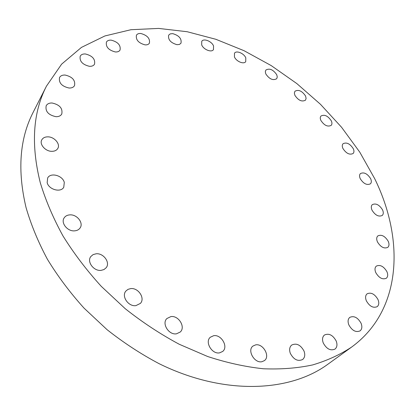 <?xml version="1.0" encoding="UTF-8"?>
<svg xmlns="http://www.w3.org/2000/svg" width="415" height="415" viewBox="0 0 415 415"><rect width="100%" height="100%" fill="white"/><g stroke="black" fill="none" stroke-linecap="round" stroke-linejoin="round"><path stroke-width="0.62" d="M96.166 253.778L93.105 254.597L90.833 256.522C86.6 261.637 93.666 271.301 101.027 270.378L103.952 269.574L106.152 267.768C110.535 262.664 103.568 252.958 96.166 253.778M130.673 288.612L128.028 289.348L125.968 290.972C121.097 296.092 128.328 306.835 135.902 305.632L140.389 303.401C145.421 298.302 138.283 287.517 130.673 288.612M170.887 316.598L166.887 318.533C161.476 323.482 168.822 335.258 176.489 333.81L180.276 332.005C185.842 327.077 178.59 315.27 170.887 316.598M213.642 335.704L210.312 337.245C204.554 341.893 211.966 354.472 219.582 352.859L222.71 351.432C228.608 346.8 221.283 334.205 213.642 335.704M255.656 344.865L252.88 346.1C247.013 350.385 254.447 363.416 261.875 361.73L264.464 360.594C270.461 356.319 263.1 343.293 255.656 344.865M304.039 351.106C300.59 344.829 296.466 342.821 291.657 345.083C289.535 347.002 289.089 349.752 290.313 353.341C293.711 359.618 297.82 361.673 302.644 359.504C304.859 357.559 305.321 354.758 304.039 351.106M336.181 340.98C332.82 335.009 328.903 333.027 324.421 335.035C322.388 336.845 322.004 339.506 323.285 343.023C326.6 348.999 330.506 351.023 334.998 349.093C337.115 347.256 337.509 344.554 336.181 340.98M361.034 323.181C357.73 317.47 353.979 315.535 349.783 317.376C347.884 319.062 347.583 321.589 348.87 324.955C352.133 330.672 355.873 332.643 360.085 330.874C362.051 329.162 362.368 326.6 361.034 323.181M377.946 299.454C374.678 293.965 371.062 292.087 367.099 293.815C365.366 295.381 365.133 297.747 366.398 300.906C369.635 306.405 373.241 308.319 377.219 306.649C379.014 305.056 379.253 302.66 377.946 299.454M386.873 271.576C383.626 266.264 380.109 264.443 376.327 266.108C374.771 267.566 374.595 269.76 375.814 272.686C379.035 278.003 382.542 279.855 386.339 278.242C387.952 276.764 388.129 274.538 386.873 271.576M388.186 241.203C384.938 236.031 381.494 234.262 377.852 235.902C376.457 237.261 376.338 239.284 377.484 241.971C380.711 247.153 384.15 248.948 387.807 247.356C389.244 245.976 389.374 243.927 388.186 241.203M382.511 209.793C379.253 204.725 375.85 203.008 372.302 204.642C371.062 205.913 370.974 207.775 372.048 210.234C375.285 215.318 378.682 217.061 382.246 215.463C383.527 214.176 383.616 212.288 382.511 209.793M370.605 178.595C367.322 173.584 363.929 171.909 360.433 173.574C359.328 174.767 359.271 176.484 360.262 178.725C363.524 183.752 366.917 185.448 370.424 183.819C371.565 182.61 371.627 180.873 370.605 178.595M353.269 148.653C349.944 143.657 346.535 142.018 343.049 143.735C342.064 144.861 342.022 146.448 342.93 148.497C346.245 153.509 349.648 155.169 353.149 153.483C354.166 152.341 354.208 150.733 353.269 148.653M331.32 120.864C327.928 115.837 324.473 114.229 320.961 116.029C320.079 117.092 320.048 118.566 320.878 120.443C324.255 125.48 327.705 127.115 331.227 125.346C332.14 124.261 332.171 122.767 331.32 120.864M305.549 96C302.073 90.911 298.546 89.318 294.966 91.227L294.349 93.022L294.899 95.351C298.359 100.451 301.887 102.064 305.476 100.186L306.114 98.365L305.549 96M276.764 74.783C273.184 69.58 269.553 68.008 265.865 70.052L265.304 71.759L265.802 73.932C269.366 79.141 272.997 80.738 276.696 78.725L277.277 76.988L276.764 74.783M245.799 57.893C244.041 53.359 236.379 50.153 234.496 53.193L234.428 56.871C236.156 61.42 243.844 64.641 245.727 61.638L245.799 57.893M213.559 45.998C211.842 41.308 203.641 38.035 201.757 41.324L201.68 44.846C203.371 49.556 211.598 52.84 213.476 49.593L213.559 45.998M172.707 33.631L170.269 33.874L168.682 35.109C167.857 39.643 170.638 42.838 177.029 44.69L179.41 44.441L180.966 43.243C181.848 38.725 179.093 35.519 172.707 33.631M140.856 33.496C138.745 33.325 137.277 33.885 136.447 35.176C135.643 39.824 138.506 43.056 145.048 44.867C147.107 45.017 148.549 44.467 149.369 43.222C150.235 38.59 147.398 35.348 140.856 33.496M111.241 40.151C108.922 39.985 107.319 40.623 106.432 42.071C105.623 46.89 108.59 50.184 115.329 51.953C117.59 52.098 119.162 51.47 120.039 50.075C120.915 45.271 117.979 41.967 111.241 40.151M85.417 53.976C82.896 53.826 81.164 54.557 80.214 56.165C79.374 61.218 82.45 64.6 89.433 66.317C91.886 66.436 93.588 65.726 94.527 64.18C95.44 59.143 92.4 55.745 85.417 53.976M65.098 75.048C62.406 74.939 60.554 75.758 59.532 77.522C58.629 82.865 61.809 86.367 69.082 88.027C71.702 88.11 73.517 87.306 74.524 85.62C75.514 80.292 72.371 76.765 65.098 75.048M52.031 102.998C49.224 102.936 47.274 103.854 46.184 105.742C45.157 111.443 48.446 115.095 56.046 116.698C58.774 116.729 60.678 115.842 61.757 114.032C62.883 108.346 59.641 104.663 52.031 102.998M47.829 136.846C44.981 136.857 42.978 137.842 41.816 139.803C39.083 144.207 45.474 151.506 51.932 151.33C54.692 151.293 56.642 150.339 57.794 148.466C60.621 144.072 54.324 136.753 47.829 136.846M69.948 214.866C67.36 215.006 65.435 216.002 64.169 217.854C60.543 222.819 67.406 231.503 74.482 230.859C76.967 230.693 78.829 229.739 80.069 227.996C83.83 223.047 77.071 214.316 69.948 214.866M64.294 182.418C62.686 175.467 50.583 172.178 47.652 177.983L47.165 182.631C48.711 189.608 60.803 192.913 63.765 187.248L64.294 182.418M374.631 178.549C404.35 238.791 402.493 309.948 351.593 347.101C340.134 354.669 327.144 360.614 312.63 364.93C297.322 368.204 280.888 369.48 263.312 368.759C245.249 366.829 226.704 362.746 207.676 356.516L179.249 344.263C160.46 334.189 142.459 322.336 125.242 308.708L101.291 286.366C86.652 270.279 73.87 253.446 62.94 235.865C53.203 218.093 45.65 200.378 40.281 182.714C30.814 144.716 32.873 112.517 46.475 86.118L61.622 64.143L81.454 47.393L104.902 35.955L130.943 29.714L158.649 28.417L187.201 31.732L215.888 39.295L244.087 50.718L271.234 65.606L296.839 83.581L320.432 104.264L341.566 127.265L359.784 152.175L374.631 178.549M351.593 347.101L327.798 364.292C289.634 392.325 223.701 395.5 159.158 363.706C141.007 354.114 123.654 342.774 107.096 329.697L84.1 308.195C70.083 292.679 57.867 276.395 47.455 259.344C38.206 242.085 31.068 224.826 26.052 207.573C17.254 170.409 19.63 138.651 33.174 112.294L46.475 86.118"/></g></svg>
